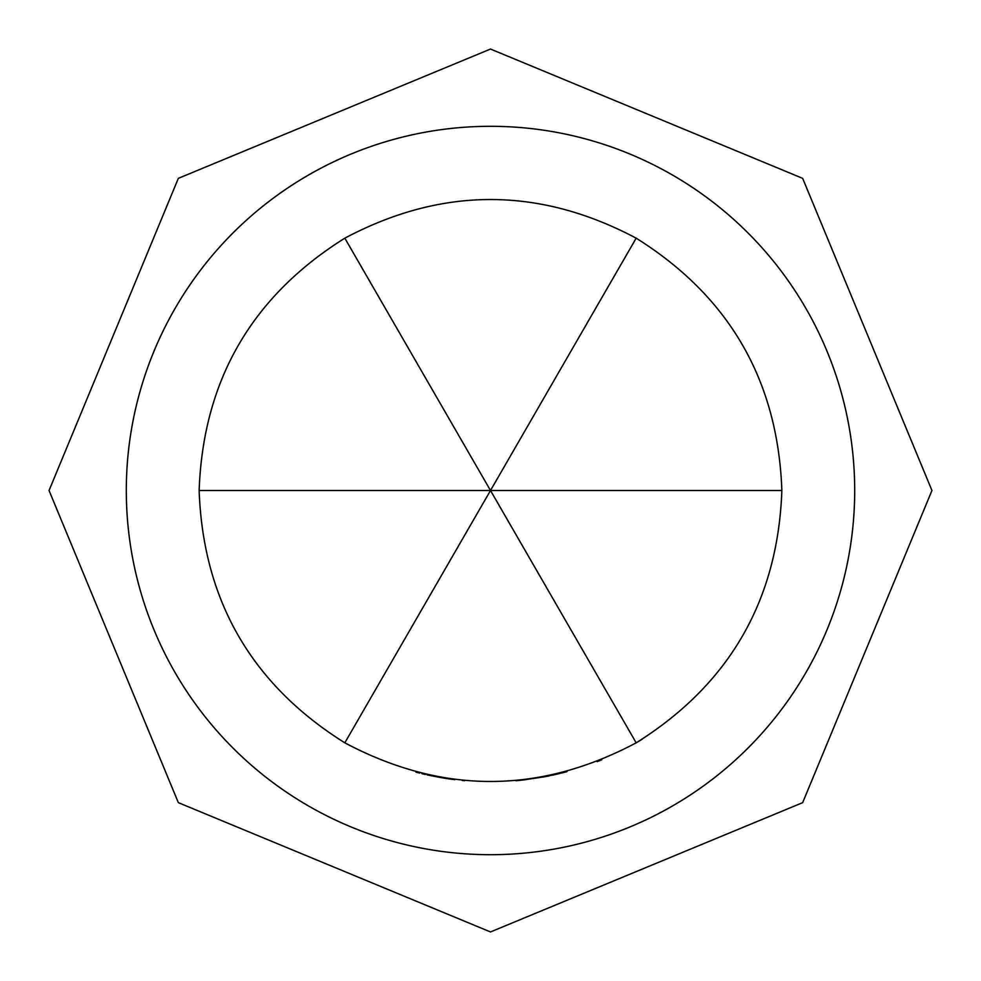 <?xml version="1.0" encoding="UTF-8"?>
<svg xmlns="http://www.w3.org/2000/svg" width="981" height="981" viewBox="0 0 981 981"><rect width="100%" height="100%" fill="white"/><g stroke="black" fill="none" stroke-linecap="round" stroke-linejoin="round"><path stroke-width="1.47" d="M636.178 238.175C539.06 186.648 441.94 186.648 344.822 238.175C251.639 296.52 203.079 380.628 199.143 490.5C203.079 600.372 251.639 684.48 344.822 742.825C441.94 794.352 539.06 794.352 636.178 742.825C729.361 684.48 777.921 600.372 781.857 490.5C777.921 380.628 729.361 296.52 636.178 238.175L490.5 490.5L636.178 742.825L642.199 739.245M490.5 854.696A364.196 364.196 0 0 0 854.696 490.5A364.196 364.196 0 0 0 490.5 126.304A364.196 364.196 0 0 0 126.304 490.5A364.196 364.196 0 0 0 490.5 854.696M601.77 759.772L597.184 761.624M462.186 780.484L464.553 780.704M567.006 771.63L552.892 775.1M549.434 775.836L546.466 776.437M545.387 776.645L521.634 780.189M454.767 779.662L427.066 774.867M452.474 779.368L445.742 778.399M444.111 778.141L429.028 775.297M425.398 774.487L421.977 773.69M419.623 773.102L416.005 772.17M566.846 771.679L554.854 774.659M553.909 774.867L523.854 779.944M520.715 780.287L516.031 780.741M448.44 778.804L444.123 778.141M440.359 777.516L427.078 774.867M344.822 238.175L490.5 490.5L344.822 742.825M781.857 490.5L199.143 490.5M490.5 49.05L802.654 178.346L931.95 490.5L802.654 802.654L490.5 931.95L178.346 802.654L49.05 490.5L178.346 178.346L490.5 49.05"/></g></svg>
